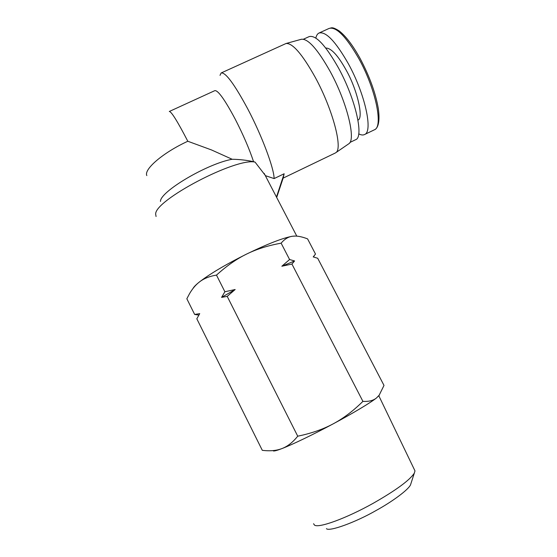 <?xml version="1.0" encoding="UTF-8"?>
<svg xmlns="http://www.w3.org/2000/svg" width="557" height="557" viewBox="0 0 557 557"><rect width="100%" height="100%" fill="white"/><g stroke="black" fill="none" stroke-linecap="round" stroke-linejoin="round"><path stroke-width="0.84" d="M411.143 482.933L410.509 484.889C408.093 490.035 391.94 501.822 376.114 510.491C355.672 522.278 329.131 531.907 326.43 528.663M414.408 469.69L415 470.916L414.297 473.185C409.66 480.266 396.006 490.271 373.343 503.208C346.405 518.309 318.75 528.356 314.517 525.126L313.563 523.719M295.307 236.071L292.411 236.252C283.026 237.881 267.722 243.834 246.5 254.117C225.125 264.812 209.216 274.274 198.779 282.483C195.674 285.017 193.759 287.008 193.028 288.456M276.467 197.06L284.147 173.763L274.121 178.581C274.058 168.381 262.02 135.978 247.768 108.935C234.386 84.1 225.515 72.111 221.143 72.974L220.015 75.355M274.121 178.581L265.522 175.699L255.057 162.108C236.036 157.408 154.011 200.513 155.681 214.285L156.071 216.506M379.435 394.927L376.421 398.025C373.197 400.601 368.692 401.715 362.913 401.367L291.931 264.06L294.59 260.954L289.584 259.52L281.132 243.172C268.021 245.526 256.478 249.174 246.5 254.117C236.509 258.998 226.504 266.002 216.485 275.109C209.188 276.293 203.291 278.751 198.779 282.483C195.333 285.288 192.256 289.013 189.54 293.664L186.839 298.761L194.644 314.44L198.842 315.102M315.833 38.071C316.397 35.53 317.413 33.866 318.896 33.079C325.699 31.046 335.495 41.239 348.306 63.651C365.246 94.293 373.148 131.689 364.612 134.502C363.046 135.323 361.082 135.1 358.722 133.833M169.398 111.435L214.842 90.638C218.017 90.157 224.819 99.675 235.242 119.198C243.27 134.864 249.376 149.025 253.56 161.683C246.612 160.186 239.475 159.379 232.144 159.26C207.03 163.765 159.873 191.761 160.472 201.453M335.084 153.119L335.92 152.611C342.952 148.712 332.954 109.861 315.366 77.562C302.333 54.231 292.557 42.882 286.033 43.509L221.345 72.883M325.768 48.041C331.137 47.999 337.925 55.324 346.12 70.029C357.462 89.99 363.818 118.662 357.935 120.047M335.92 152.611L348.884 143.713C356.09 139.619 347.046 102.251 330.197 71.512C317.685 49.288 308.098 38.537 301.428 39.255L286.033 43.509M303.447 39.206L309.093 36.637C315.715 34.694 325.511 45.124 338.475 67.94C355.651 99.139 364.048 136.966 355.728 139.654L355.408 139.807M294.27 236.064L294.535 236.071C298.197 235.98 302.548 236.92 307.589 238.89L315.499 254.062L313.222 256.895L317.699 258.267L384.003 385.423L379.052 395.421L376.421 398.025C370.753 402.586 352.56 413.51 333.183 423.849C313.953 434.195 292.042 444.744 281.988 448.559C277.233 450.404 274.35 451.198 273.341 450.94M362.913 401.367C353.27 410.913 343.356 418.404 333.183 423.849C323.025 429.308 311.21 433.423 297.73 436.194C292.787 442.335 287.537 446.456 281.988 448.559C277.08 450.46 271.405 451.135 264.958 450.599L262.305 450.334L196.816 318.792L199.726 313.64L194.644 314.44M216.485 275.109L224.882 291.75L221.589 297.382L227.207 296.373L297.73 436.194M227.207 296.373L235.158 289.515L224.882 291.75M289.584 259.52L281.842 266.239L291.931 264.06M294.535 236.071L292.411 236.252C288.289 236.802 284.53 239.106 281.132 243.172M235.158 289.515L221.589 297.382M294.59 260.954L281.842 266.239M255.057 162.108L253.56 161.683M276.683 197.47L283.2 177.934L284.147 173.763M169.307 111.47C171.368 111.504 177.537 121.433 187.813 141.255L211.563 149.972L232.144 159.26M318.896 33.079L329.027 28.463C336.101 26.297 346.064 36.386 358.903 58.729C375.878 89.273 383.362 126.773 374.478 129.767L374.13 129.934M187.813 141.255C163.18 152.521 143.574 169.405 146.832 175.601M329.027 28.463C331.707 27.954 331.881 26.437 338.983 30.788C345.674 35.899 352.72 45.138 360.128 58.506C369.59 76.413 375.662 93.172 378.342 108.775C380.403 123.912 377.061 128.799 374.478 129.767L364.619 134.502M410.509 484.889L414.297 473.185M415 470.916L378.823 395.783M296.79 236.133L264.157 173.373M378.593 396.145L379.038 395.435M313.459 256.958L314.259 255.719M283.144 178.115L335.391 152.973M349.935 142.439L355.728 139.654"/></g></svg>
